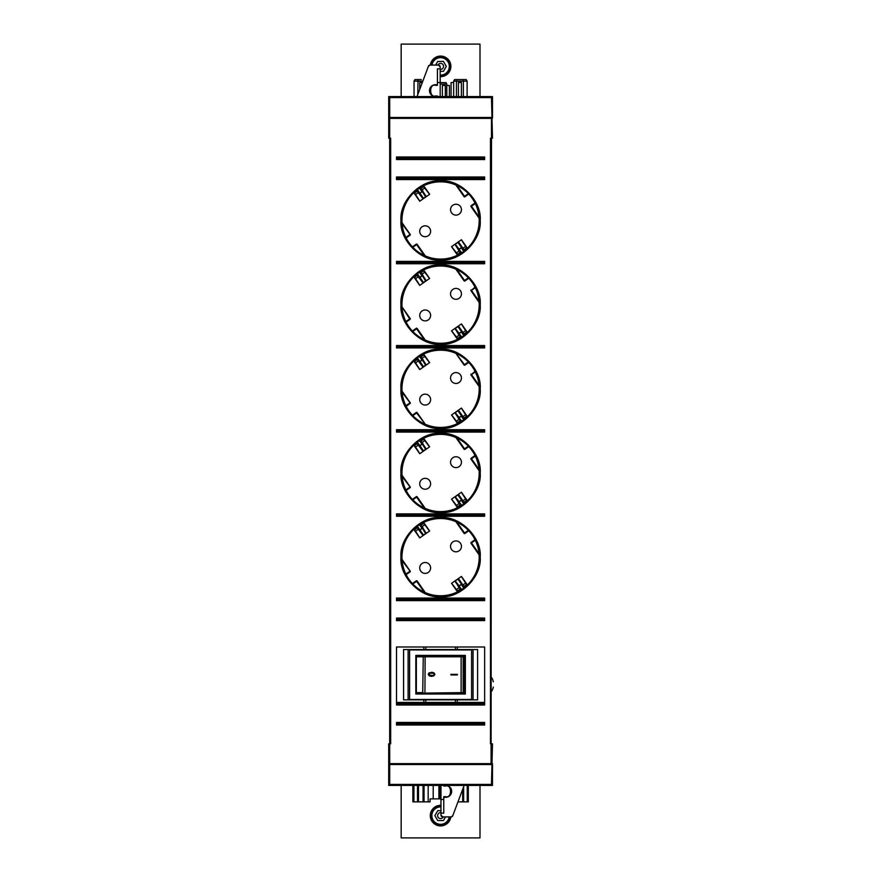 <?xml version="1.0" encoding="UTF-8"?>
<svg xmlns="http://www.w3.org/2000/svg" width="882" height="882" viewBox="0 0 882 882"><rect width="100%" height="100%" fill="white"/><g stroke="black" fill="none" stroke-linecap="round" stroke-linejoin="round"><path stroke-width="1.32" d="M462.852 693.219L416.943 693.219L416.348 692.624L416.348 656.781L416.943 656.186L462.565 656.186A0.595 0.584 90 0 1 463.149 656.781L464.538 656.781L462.565 656.186M410.295 571.404A0.595 0.595 0 0 1 410.042 571.9L406.139 574.623L405.874 574.094L410.185 571.073L402.027 559.42L402.115 560.577L410.295 571.404A0.595 0.595 0 0 0 410.185 571.073L402.027 559.42M416.635 580.709A0.595 0.595 0 0 1 417.12 580.962L425.278 592.616L424.22 592.142L416.293 580.819A0.595 0.595 0 0 1 416.635 580.709L417.12 580.962M410.295 487.239L402.115 476.401L402.027 475.244L410.185 486.897A0.595 0.595 0 0 1 410.042 487.724L406.139 490.458M416.635 496.533A0.595 0.595 0 0 1 417.12 496.787L425.278 508.44L424.22 507.966L416.293 496.643A0.595 0.595 0 0 1 416.635 496.533L417.12 496.787M410.295 403.063L402.115 392.225L402.027 391.068L410.185 402.721A0.595 0.595 0 0 1 410.042 403.548L406.139 406.282L410.042 403.548L409.7 403.063L405.874 405.742L406.139 406.282M416.635 412.368A0.595 0.595 0 0 1 417.12 412.622L425.278 424.275L416.293 412.467A0.595 0.595 0 0 1 416.635 412.368L417.12 412.622M410.295 318.887A0.595 0.595 0 0 1 410.042 319.372L406.139 322.106L405.874 321.566L410.185 318.545A0.595 0.595 0 0 1 410.295 318.887L410.042 319.372M416.635 328.192A0.595 0.595 0 0 1 417.12 328.446L425.278 340.099L424.22 339.625L416.293 328.302A0.595 0.595 0 0 1 416.635 328.192L417.12 328.446M410.295 234.722A0.595 0.595 0 0 1 410.042 235.207L406.139 237.931L405.874 237.401L410.185 234.38L402.027 222.727L402.115 223.885L410.295 234.722A0.595 0.595 0 0 0 410.185 234.38L402.027 222.727M416.635 244.016A0.595 0.595 0 0 1 417.12 244.27L425.278 255.923L424.22 255.449L416.293 244.127L412.39 246.861L416.293 244.127A0.595 0.595 0 0 1 416.635 244.016L417.12 244.27M440.581 596.772C420.901 598.481 399.27 576.839 400.968 557.159C399.27 537.48 420.901 515.838 440.581 517.547C460.261 515.838 481.903 537.48 480.194 557.159C481.903 576.839 460.272 598.481 440.581 596.772M440.581 595.78A38.621 38.621 0 0 1 401.96 557.159A38.621 38.621 0 0 1 440.581 518.539A38.621 38.621 0 0 1 479.202 557.159A38.621 38.621 0 0 1 440.581 595.78M440.581 512.596C420.901 514.305 399.27 492.663 400.968 472.984C399.27 453.304 420.901 431.673 440.581 433.371C460.261 431.673 481.903 453.304 480.194 472.984C481.903 492.663 460.272 514.305 440.581 512.596M440.581 511.604A38.621 38.621 0 0 1 401.96 472.984A38.621 38.621 0 0 1 440.581 434.363A38.621 38.621 0 0 1 479.202 472.984A38.621 38.621 0 0 1 440.581 511.604M440.581 428.42C420.901 430.129 399.27 408.498 400.968 388.808C399.27 369.128 420.901 347.497 440.581 349.206C460.261 347.497 481.903 369.128 480.194 388.808C481.903 408.498 460.272 430.129 440.581 428.42M440.581 427.428A38.621 38.621 0 0 1 401.96 388.808A38.621 38.621 0 0 1 440.581 350.187A38.621 38.621 0 0 1 479.202 388.808A38.621 38.621 0 0 1 440.581 427.428M440.581 344.256C420.901 345.953 399.27 324.322 400.968 304.643C399.27 284.963 420.901 263.321 440.581 265.03C460.261 263.321 481.903 284.952 480.194 304.643C481.903 324.322 460.272 345.953 440.581 344.256M440.581 343.263A38.621 38.621 0 0 1 401.96 304.643A38.621 38.621 0 0 1 440.581 266.022A38.621 38.621 0 0 1 479.202 304.643A38.621 38.621 0 0 1 440.581 343.263M440.581 260.08C420.901 261.789 399.27 240.147 400.968 220.467C399.27 200.787 420.901 179.145 440.581 180.854C460.261 179.145 481.903 200.787 480.194 220.467C481.903 240.147 460.272 261.789 440.581 260.08M440.581 259.088A38.621 38.621 0 0 1 401.96 220.467A38.621 38.621 0 0 1 440.581 181.846A38.621 38.621 0 0 1 479.202 220.467A38.621 38.621 0 0 1 440.581 259.088M425.62 533.544L422.412 528.351L425.62 533.544L423.503 535.021L420.03 530.06L422.721 535.087L416.844 526.697M425.62 449.368L422.412 444.175L425.62 449.368L423.503 450.845L420.03 445.895L422.721 450.923L416.844 442.532M425.62 365.192L422.412 360.01L425.62 365.192L423.503 366.68L420.03 361.719L422.721 366.747L416.844 358.357M425.62 281.016L422.412 275.834L425.62 281.016L423.503 282.505L420.03 277.543L422.721 282.571L416.844 274.181M425.62 196.851L422.412 191.659L425.62 196.851L423.503 198.329L420.03 193.367L422.721 198.406L416.844 190.005M444.936 694.013L444.936 693.219M436.623 655.392L436.623 656.186L444.936 656.186L444.936 655.392M436.623 694.013L436.623 693.219M450.548 546.366A5.446 5.446 0 0 0 455.994 551.812A5.446 5.446 0 0 0 461.44 546.366A5.446 5.446 0 0 0 455.994 540.92A5.446 5.446 0 0 0 450.548 546.366M419.722 567.953A5.446 5.446 0 0 0 425.168 573.399A5.446 5.446 0 0 0 430.614 567.953A5.446 5.446 0 0 0 425.168 562.507A5.446 5.446 0 0 0 419.722 567.953M450.548 462.19A5.446 5.446 0 0 0 455.994 467.636A5.446 5.446 0 0 0 461.44 462.19A5.446 5.446 0 0 0 455.994 456.744A5.446 5.446 0 0 0 450.548 462.19M419.722 483.777A5.446 5.446 0 0 0 425.168 489.223A5.446 5.446 0 0 0 430.614 483.777A5.446 5.446 0 0 0 425.168 478.331A5.446 5.446 0 0 0 419.722 483.777M450.548 378.025A5.446 5.446 0 0 0 455.994 383.472A5.446 5.446 0 0 0 461.44 378.025A5.446 5.446 0 0 0 455.994 372.579A5.446 5.446 0 0 0 450.548 378.025M419.722 399.601A5.446 5.446 0 0 0 425.168 405.047A5.446 5.446 0 0 0 430.614 399.601A5.446 5.446 0 0 0 425.168 394.155A5.446 5.446 0 0 0 419.722 399.601M450.548 293.849A5.446 5.446 0 0 0 455.994 299.296A5.446 5.446 0 0 0 461.44 293.849A5.446 5.446 0 0 0 455.994 288.403A5.446 5.446 0 0 0 450.548 293.849M419.722 315.436A5.446 5.446 0 0 0 425.168 320.883A5.446 5.446 0 0 0 430.614 315.436A5.446 5.446 0 0 0 425.168 309.99A5.446 5.446 0 0 0 419.722 315.436M450.548 209.673A5.446 5.446 0 0 0 455.994 215.12A5.446 5.446 0 0 0 461.44 209.673A5.446 5.446 0 0 0 455.994 204.227A5.446 5.446 0 0 0 450.548 209.673M419.722 231.26A5.446 5.446 0 0 0 425.168 236.707A5.446 5.446 0 0 0 430.614 231.26A5.446 5.446 0 0 0 425.168 225.814A5.446 5.446 0 0 0 419.722 231.26M416.293 580.819L412.39 583.553L412.798 583.983L416.635 581.304M416.293 496.643L412.39 499.377L412.798 499.818L416.635 497.128M416.293 412.467L412.39 415.202L412.798 415.643L416.635 412.963M410.185 318.545L402.027 306.903L409.7 318.887M435.355 96.579L435.432 96.579A5.942 5.942 -90 0 1 429.49 90.648L429.49 90.559M429.49 90.725L429.49 90.648A5.942 5.942 -90 0 1 435.432 84.705L437.417 84.705M417.792 94.539L418.035 79.556L414.959 79.556L414.044 81.133L414.044 96.579M422.82 81.133L414.044 81.133M453.657 81.133L454.572 79.556L453.657 81.133L453.657 96.579L453.657 81.133L456.413 81.133L456.656 79.556L454.572 79.556M491.483 691.422A11.201 11.201 0 0 0 493.303 687.056M491.483 677.398A11.201 11.201 0 0 1 493.303 681.764M491.076 117.383L491.483 118.375L389.69 118.375L389.69 138.176L390.671 138.176L390.671 743.824L389.69 743.824L389.69 138.176L388.697 138.176L388.697 117.482L388.697 118.375L389.69 117.383L388.697 118.375L389.69 118.375L390.098 117.383M491.483 117.482L389.69 117.482L389.69 97.571L491.483 97.571L492.476 138.176L491.483 138.176L491.076 764.617M492.476 118.375L491.483 117.383L492.476 118.375L491.483 118.375L491.483 138.176L490.491 138.176L490.491 743.824L492.476 743.824L491.483 784.429L389.69 784.429L389.69 764.518L491.483 764.518M389.69 764.518L388.697 764.518L388.697 743.824L389.69 743.824L389.69 763.625L492.476 763.625L491.483 764.617L492.476 763.625M398.896 158.573L398.896 157.977M388.697 763.625L389.69 764.617L388.697 763.625L389.69 763.625L390.098 764.617M398.896 724.023L398.896 723.427M482.278 723.427L482.278 724.023M396.514 176.995L484.648 176.995L484.648 179.564L396.514 179.564L396.514 176.995M396.514 261.37L484.648 261.37L484.648 263.74L396.514 263.74L396.514 261.37M396.514 345.535L484.648 345.535L484.648 347.916L396.514 347.916L396.514 345.535M396.514 429.71L484.648 429.71L484.648 432.092L396.514 432.092L396.514 429.71M396.514 513.886L484.648 513.886L484.648 516.257L396.514 516.257L396.514 513.886M396.514 598.062L484.648 598.062L484.648 600.631L396.514 600.631L396.514 598.062M396.514 618.062L484.648 618.062L484.648 620.63L396.514 620.63L396.514 618.062M455.388 646.98L484.648 646.98L484.648 705.005L396.514 705.005L396.514 646.98L455.388 646.98L455.388 649.549L477.592 649.549L477.592 699.856L403.57 699.856L403.57 649.549L455.388 649.549M396.514 722.435L484.648 722.435L484.648 725.004L396.514 725.004L396.514 722.435M484.648 156.996L484.648 159.565L396.514 159.565L396.514 156.996L484.648 156.996M484.648 157.977L396.514 157.977L396.514 158.573L484.648 158.573M484.648 724.023L396.514 724.023L396.514 723.427L484.648 723.427L484.648 724.023M412.853 785.421L412.853 801.859L413.923 801.859L413.923 785.421M417.506 785.421L417.506 801.859L424.044 801.859L424.044 785.421L424.044 801.859L430.085 801.859L430.085 798.883L433.205 798.883L433.205 785.421M417.506 801.859L413.923 801.859M468.309 785.421L468.309 801.859L457.978 801.859M435.432 96.579L435.432 95.995C429.082 97.891 429.082 83.393 435.432 85.3L437.417 85.3L437.417 68.862L440.184 68.862L440.184 66.878L438.409 65.092A1.786 1.786 -90 0 1 440.184 66.878M437.417 96.579L437.417 95.995L435.432 95.995M399.491 178.583L399.491 177.988M458.408 96.579L458.408 82.522L461.385 82.522L461.385 96.579M456.413 96.579L456.413 81.133L463.37 81.133L463.127 79.556L466.214 79.556L467.118 81.133L463.37 81.133L463.37 96.579M419.788 89.225L419.788 82.522L422.302 82.522M417.032 96.579L428.409 66.249A1.786 1.786 -90 0 1 430.074 65.092L438.409 65.092M445.818 785.421L445.73 786.005C452.08 784.109 452.08 798.607 445.73 796.7L443.756 796.7L443.756 813.138L440.978 813.138L440.978 815.122L442.764 816.908A1.786 1.786 0 0 1 440.978 815.122M443.756 785.421L443.756 786.005L445.73 786.005M428.167 801.859L428.167 785.421M463.656 786.7L463.656 801.859M467.251 801.859L467.251 785.421M396.514 702.436L484.648 702.436M435.355 84.705L435.432 85.3M437.417 82.544L440.184 82.544L440.184 96.579M445.994 82.665L440.184 82.522L440.184 68.862M484.648 177.988L396.514 177.988M484.648 178.583L396.514 178.583M446.744 83.966L446.821 96.579M421.276 79.556L418.035 79.556M430.074 65.092L428.409 66.249M443.756 797.295L445.818 797.295M443.756 799.456L440.978 799.456L440.978 785.421M464.141 785.421L452.764 815.751A1.786 1.786 0 0 1 451.099 816.908L442.764 816.908M440.978 799.456L440.978 813.138M396.514 704.012L484.648 704.012M433.205 798.883L440.978 798.883M408.101 649.549L408.101 699.856M473.061 699.856L473.061 649.549M463.127 79.556L456.656 79.556M453.657 82.522L451.077 82.522L451.077 96.579L451.077 82.522M445.906 82.522L446.821 84.11L440.184 84.11M442.367 96.579L442.367 85.488L445.333 85.488L445.333 96.579M449.401 85.488L449.401 96.579L449.401 85.488L446.821 85.488M445.73 785.421A5.942 5.942 0 0 1 451.672 791.352A5.942 5.942 0 0 1 445.73 797.295L445.73 796.7M451.099 816.908L452.764 815.751M440.78 703.417L440.78 703.814A40.903 40.903 0 0 1 444.605 704.012M436.568 703.417A40.903 40.903 0 0 0 440.383 703.616L440.383 704.012M409.491 704.012L409.491 703.417M409.391 703.417L409.391 704.012M399.491 704.012L399.491 703.417M481.682 703.417L481.682 704.012M471.782 704.012L471.782 703.417M471.683 703.417L471.683 704.012M479.135 218.207L470.977 206.553L479.135 218.207L479.058 217.049L471.462 206.212L475.299 203.533M468.364 193.643L464.538 196.322L456.953 185.485L455.895 185.011L464.053 196.664L455.895 185.011M484.648 262.351L396.514 262.351M470.977 290.729L479.135 302.383L479.058 301.225L471.462 290.387L475.299 287.708L475.023 287.168L470.977 290.729A0.595 0.595 0 0 1 471.131 289.902M468.783 278.249L468.364 277.808L464.538 280.498L456.953 269.66L455.895 269.186L464.053 280.829L468.783 278.249L464.88 280.983A0.595 0.595 0 0 1 464.053 280.829M484.648 346.527L396.514 346.527M396.514 262.748L484.648 262.748M470.977 374.905L479.135 386.559L479.058 385.401L471.462 374.563L475.299 371.884L475.023 371.344L470.977 374.905A0.595 0.595 0 0 1 471.131 374.078M468.783 362.425L468.364 361.984L464.538 364.663L455.895 353.351L464.053 365.005L468.783 362.425L464.88 365.148A0.595 0.595 0 0 1 464.053 365.005M484.648 430.703L396.514 430.703M396.514 346.924L484.648 346.924M470.977 459.081A0.595 0.595 0 0 1 471.131 458.254L470.977 459.081L479.135 470.723L479.058 469.566L471.462 458.739L475.299 456.06M464.88 449.324L468.783 446.59L468.364 446.16L464.538 448.839L456.953 438.001L455.895 437.527L464.053 449.181L464.88 449.324A0.595 0.595 0 0 1 464.053 449.181M484.648 514.879L396.514 514.879M396.514 431.1L484.648 431.1M470.977 543.246A0.595 0.595 0 0 1 471.131 542.419L475.023 539.685L470.977 543.246L479.135 554.899L479.058 553.742L471.462 542.904L475.299 540.225M468.364 530.336L464.538 533.015L456.953 522.177L455.895 521.703L464.053 533.356L455.895 521.703M484.648 599.043L396.514 599.043M396.514 515.275L484.648 515.275M484.648 619.054L396.514 619.054M396.514 599.639L484.648 599.639M396.514 619.649L484.648 619.649M484.648 703.417L396.514 703.417M438.905 798.883L438.905 785.421M440.68 785.421L440.68 798.883M399.491 619.649L399.491 619.054M467.416 248.25L461.44 239.717L451.54 246.64L457.515 255.174M475.023 203.003L471.131 205.726L475.023 203.003M464.88 196.807L468.783 194.073L464.88 196.807A0.595 0.595 0 0 1 464.053 196.664L464.88 196.807M413.757 192.684L419.733 201.217L429.633 194.294L423.658 185.76M467.416 332.426L461.44 323.892L451.54 330.816L457.515 339.35M413.757 276.86L419.733 285.393L429.633 278.458L423.658 269.925M412.39 331.037L416.293 328.302M467.416 416.591L461.44 408.057L451.54 414.992L457.515 423.525M413.757 361.036L419.733 369.569L429.633 362.634L423.658 354.101M467.416 500.767L461.44 492.233L451.54 499.168L457.515 507.701M413.757 445.201L419.733 453.734L429.633 446.81L423.658 438.277M471.131 458.254L475.023 455.52M467.416 584.942L461.44 576.409L451.54 583.333L457.515 591.866M464.88 533.5L468.783 530.766L464.88 533.5A0.595 0.595 0 0 1 464.053 533.356L464.88 533.5M413.757 529.376L419.733 537.91L429.633 530.986L423.658 522.442M471.583 649.946L409.59 649.946L409.59 699.459L471.583 699.459L471.583 649.946M399.491 599.639L399.491 599.043M465.343 655.392L415.83 655.392L415.83 694.013L465.343 694.013L465.343 655.392M470.977 206.553A0.595 0.595 0 0 1 471.131 205.726L470.977 206.553M458.464 255.537L451.617 246.585M461.352 239.772L467.427 249.264M422.71 185.396L429.545 194.349M419.81 201.162L413.735 191.67M458.464 339.713L451.617 330.761M461.352 323.948L467.427 333.44M422.71 269.561L429.545 278.514M419.81 285.338L413.735 275.846M458.464 423.889L451.617 414.937M461.352 408.112L467.427 417.605M422.71 353.737L429.545 362.689M419.81 369.503L413.735 360.021M458.464 508.065L451.617 499.102M461.352 492.288L467.427 501.781M422.71 437.913L429.545 446.865M419.81 453.679L413.735 444.186M458.464 592.23L451.617 583.278M461.352 576.464L467.427 585.957M422.71 522.089L429.545 531.041M419.81 537.855L413.735 528.362M461.143 693.219L461.121 692.624L416.943 693.219M459.07 251.017L456.148 253.057L458.034 254.92M466.997 248.647L465.883 246.243L462.962 248.283M422.092 189.917L425.014 187.877L423.139 186.014M414.176 192.287L415.279 194.69L418.2 192.651M459.07 335.182L456.148 337.233L458.034 339.096M466.997 332.812L465.883 330.419L462.962 332.459M422.092 274.093L425.014 272.053L423.139 270.179M414.176 276.463L415.279 278.866L418.2 276.816M459.07 419.358L456.148 421.409L458.034 423.272M466.997 416.988L465.883 414.584L462.962 416.635M422.092 358.268L425.014 356.218L423.139 354.355M414.176 360.639L415.279 363.031L418.2 360.992M459.07 503.534L456.148 505.573L458.034 507.448M466.997 501.163L465.883 498.76L462.962 500.811M422.092 442.433L425.014 440.394L423.139 438.53M414.176 444.804L415.279 447.207L418.2 445.167M459.07 587.71L456.148 589.749L458.034 591.613M466.997 585.339L465.883 582.936L462.962 584.975M422.092 526.609L425.014 524.57L423.139 522.706M414.176 528.98L415.279 531.383L418.2 529.332M460.68 253.454L460.018 252.517L457.549 254.248M466.523 247.963L464.053 249.694L464.704 250.631M420.493 187.48L421.144 188.417L423.614 186.686M414.65 192.971L417.12 191.24L416.458 190.303M460.68 337.619L460.018 336.692L457.549 338.412M466.523 332.139L464.053 333.87L464.704 334.796M420.493 271.656L421.144 272.593L423.614 270.862M414.65 277.146L417.12 275.416L416.458 274.478M460.68 421.794L460.018 420.857L457.549 422.588M466.523 416.315L464.053 418.035L464.704 418.972M420.493 355.832L421.144 356.769L423.614 355.038M414.65 361.311L417.12 359.591L416.458 358.654M460.68 505.97L460.018 505.033L457.549 506.764M466.523 500.48L464.053 502.211L464.704 503.148M420.493 440.008L421.144 440.934L423.614 439.214M414.65 445.487L417.12 443.756L416.458 442.83M460.68 590.146L460.018 589.209L457.549 590.94M466.523 584.656L464.053 586.387L464.704 587.324M420.493 524.173L421.144 525.11L423.614 523.379M414.65 529.663L417.12 527.932L416.458 526.995M457.185 674.333L450.923 674.333L450.923 674.939L457.504 674.631L450.923 674.333M433.867 672.757L429.236 672.757L428.211 674.3L429.236 675.844L431.552 676.384L433.867 675.832L434.925 674.3L433.867 672.757L431.518 672.216M457.185 674.939L450.923 674.939M431.518 676.384L433.845 675.832L434.903 674.3L433.845 672.757M431.552 672.823L429.633 673.209L428.773 674.3L429.633 675.38L433.437 675.38L434.308 674.3L433.448 673.209L429.666 673.209L428.806 674.3L431.552 675.766M420.086 187.734L425.962 196.124L420.416 187.524M416.525 190.258L422.721 198.406M464.638 250.675L458.772 242.307L461.44 247.39L458.453 242.528M461.088 253.2L455.211 244.81L460.746 253.41M420.086 271.91L425.962 280.3L420.416 271.7M416.525 274.423L422.721 282.571M464.638 334.851L458.772 326.483L461.44 331.566L458.453 326.704M461.088 337.365L455.211 328.975L460.746 337.574M420.086 356.085L425.962 364.475L420.416 355.876M416.525 358.599L422.721 366.747M464.638 419.027L458.772 410.648L461.44 415.742L458.453 410.88M461.088 421.541L455.211 413.151L460.746 421.75M420.086 440.25L425.962 448.651L420.416 440.052M416.525 442.775L422.721 450.923M464.638 503.203L458.772 494.824L461.44 499.918L458.453 495.056M461.088 505.717L455.211 497.327L460.746 505.926M420.086 524.426L425.962 532.816L420.416 524.217M416.525 526.951L422.721 535.087M464.638 587.368L458.772 579L461.44 584.082L458.453 579.22M461.088 589.893L455.211 581.492L460.746 590.102M450.801 816.908A10.297 10.297 0 0 1 440.581 825.916A10.297 10.297 0 0 1 430.284 815.618A10.297 10.297 0 0 1 440.978 805.332M401.167 785.421L401.167 837.9L479.995 837.9L479.995 785.421M430.372 65.092A10.297 10.297 0 0 1 440.581 56.084A10.297 10.297 0 0 1 450.878 66.382A10.297 10.297 0 0 1 440.184 76.668M479.995 96.579L479.995 44.1L401.167 44.1L401.167 96.579M450.404 816.908A9.9 9.9 0 0 1 440.581 825.519A9.9 9.9 0 0 1 430.681 815.618A9.9 9.9 0 0 1 440.978 805.729M449.203 816.908A8.71 8.71 0 0 1 439.942 824.306A8.71 8.71 0 0 1 431.871 815.618A8.71 8.71 0 0 1 440.978 806.909M440.978 812.675A2.966 2.966 0 0 0 437.615 815.618A2.966 2.966 0 0 0 443.26 816.908M443.448 820.569L445.564 816.908L443.448 820.569L437.726 820.569L443.448 820.569M437.726 810.668L434.87 815.618L437.726 820.569L434.87 815.618L437.726 810.668L440.978 810.668M430.769 65.092A9.9 9.9 0 0 1 440.581 56.481A9.9 9.9 0 0 1 450.493 66.382A9.9 9.9 0 0 1 440.184 76.271M431.971 65.092A8.71 8.71 0 0 1 441.232 57.694A8.71 8.71 0 0 1 449.302 66.382A8.71 8.71 0 0 1 440.184 75.091M440.184 69.325A2.966 2.966 0 0 0 443.558 66.382A2.966 2.966 0 0 0 437.902 65.092M443.448 71.332L446.303 66.382L443.448 71.332L440.184 71.332L443.448 71.332M437.726 61.431L435.609 65.092L437.726 61.431L443.448 61.431L446.303 66.382L443.448 61.431M491.483 784.429L492.476 785.421L492.476 764.518M388.697 764.518L388.697 785.421L389.69 784.429M388.697 785.421L492.476 785.421M389.69 97.571L388.697 96.579L388.697 117.482L389.69 117.482M492.476 117.482L492.476 96.579L491.483 97.571M492.476 96.579L388.697 96.579M463.789 588.029L461.297 584.49L458.916 586.199L461.374 589.705M464.053 587.831L461.606 584.314L464.329 587.621M417.109 526.488L419.567 529.994L421.993 528.351L419.501 524.801M417.384 526.278L420.03 530.06L422.246 528.12L419.799 524.614M463.789 503.865L461.297 500.315L458.916 502.023L461.374 505.529M464.053 503.655L461.606 500.149L464.329 503.446M417.109 442.312L419.567 445.829L421.993 444.175L419.501 440.625M417.384 442.114L420.03 445.895L422.246 443.944L419.799 440.438M463.789 419.689L461.297 416.139L458.916 417.848L461.374 421.364M464.053 419.479L461.606 415.973L464.329 419.27M417.109 358.147L419.567 361.653L421.993 359.999L419.501 356.449M417.384 357.938L420.03 361.719L422.246 359.779L419.799 356.262M463.789 335.513L461.297 331.963L458.916 333.683L461.374 337.189M464.053 335.303L461.606 331.797L464.329 335.094M417.109 273.971L419.567 277.477L421.993 275.823L419.501 272.284M417.384 273.762L420.03 277.543L422.246 275.603L419.799 272.097M463.789 251.348L461.297 247.798L458.916 249.507L461.374 253.013M464.053 251.138L461.606 247.621L464.329 250.929M417.109 189.795L419.567 193.312L421.993 191.659L419.501 188.109M417.384 189.586L420.03 193.367L422.246 191.427L419.799 187.921M458.056 579.265L461.606 584.314L459.015 585.736L455.377 581.139L461.661 589.518M458.056 495.089L461.606 500.149L459.015 501.571L455.377 496.963L461.661 505.342M458.056 410.913L461.606 415.973L459.015 417.395L455.377 412.787L461.661 421.177M458.056 326.737L461.606 331.797L459.015 333.22L455.377 328.622L461.661 337.001M458.056 242.572L461.606 247.621L459.015 249.044L455.377 244.446L461.661 252.825M463.943 693.219L464.538 692.624L463.149 692.624L463.149 656.781L461.121 656.781L461.121 692.624L463.149 692.624A0.595 0.584 -90 0 1 462.565 693.219M424.937 693.219L425.124 656.781L461.121 656.781L461.143 656.186M416.348 656.781L425.124 656.781L424.937 656.186M416.348 692.624L422.732 692.624L423.261 656.186M410.042 487.724L409.7 487.239L405.874 489.918M418.498 801.859L418.498 785.421M423.051 801.859L423.051 785.421M462.664 801.859L462.664 789.346M423.834 702.436L423.834 699.856M423.834 649.549L423.834 646.98M457.328 646.98L457.328 649.549M457.328 699.856L457.328 702.436M425.774 649.549L425.774 646.98M425.774 702.436L425.774 699.856M455.388 699.856L455.388 702.436M412.798 247.291L416.635 244.612M412.798 331.467L416.635 328.788M439.886 798.883L439.886 785.421M422.842 190.975L422.246 191.427L422.996 191.207M458.166 249.727L458.75 249.275L458.331 249.959M422.842 275.151L422.246 275.603L422.996 275.382M458.166 333.892L458.75 333.44L458.331 334.135M422.842 359.327L422.246 359.779L422.996 359.558M458.166 418.068L458.75 417.616L458.331 418.3M422.842 443.492L422.246 443.944L422.996 443.723M458.166 502.244L458.75 501.792L458.331 502.475M422.842 527.668L422.246 528.12L422.996 527.899M458.166 586.42L458.75 585.968L458.331 586.651M467.118 81.133L467.118 96.579M464.538 692.624L464.538 656.781M457.659 242.605L455.542 244.082M457.659 326.77L455.542 328.258M457.659 410.946L455.542 412.434M457.659 495.122L455.542 496.61M457.659 579.298L455.542 580.775"/></g></svg>
